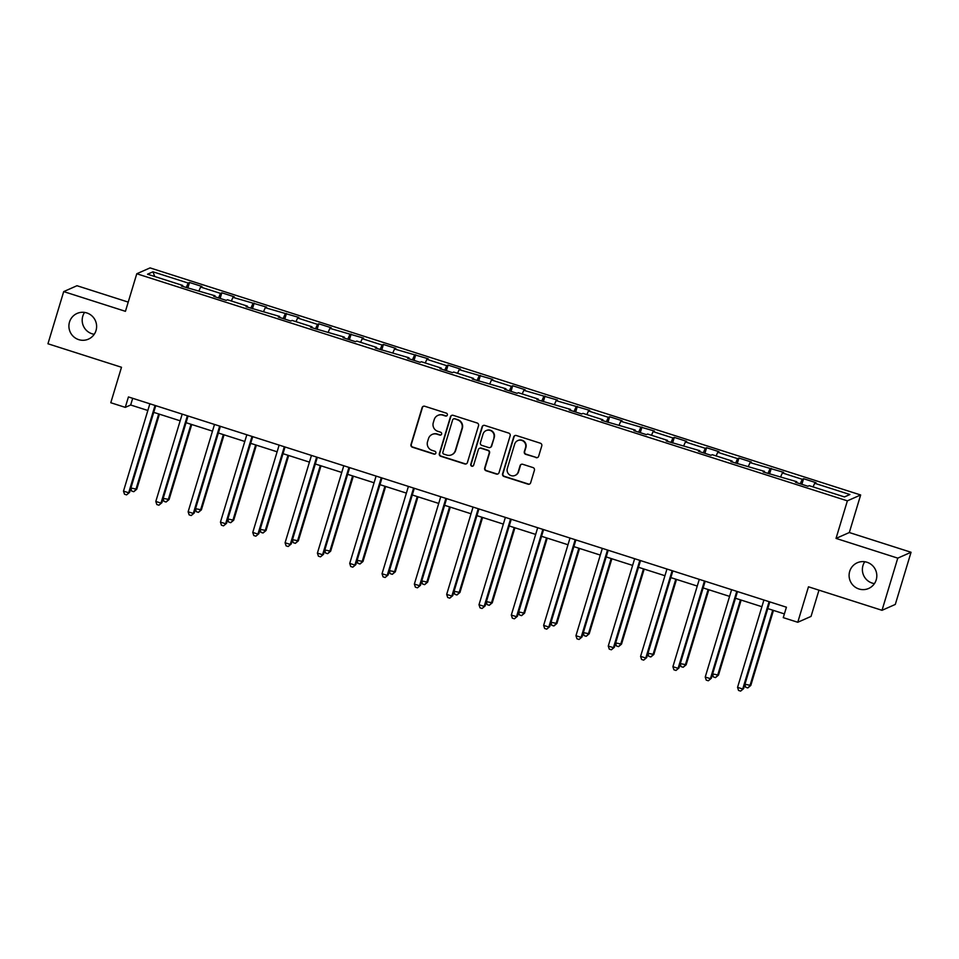 <?xml version="1.0" encoding="UTF-8"?>
<svg xmlns="http://www.w3.org/2000/svg" width="959" height="959" viewBox="0 0 959 959"><rect width="100%" height="100%" fill="white"/><g stroke="black" fill="none" stroke-linecap="round" stroke-linejoin="round"><path stroke-width="1.44" d="M447.35 415.043A1.51 1.486 -113.8 0 0 446.367 413.161L424.753 406.256A2.158 2.122 -113.8 0 0 422.104 407.647L410.979 444.52A2.158 2.122 -113.8 0 0 412.394 447.218L433.995 454.122A1.51 1.486 -113.8 0 0 435.854 453.139A1.51 1.486 -113.8 0 0 434.859 451.257L432.065 450.358A6.893 6.785 -113.8 0 1 427.534 441.727L428.469 438.659A6.893 6.785 -113.8 0 1 436.944 434.175L439.749 435.074A1.51 1.486 -113.8 0 0 441.608 434.091A1.51 1.486 -113.8 0 0 440.613 432.209L437.819 431.31A6.893 6.785 -113.8 0 1 433.288 422.679L434.211 419.61A6.893 6.785 -113.8 0 1 442.698 415.127L445.491 416.026A1.51 1.486 -113.8 0 0 447.35 415.043M849.698 571.372A14.049 13.822 -113.8 0 0 868.638 588.466A14.049 13.822 -113.8 0 0 872.115 565.211A14.049 13.822 -113.8 0 0 849.698 571.372M864.766 561.746A14.049 13.822 -113.8 0 0 874.428 583.611M69.504 322.044A14.049 13.822 -113.8 0 0 88.432 339.138A14.049 13.822 -113.8 0 0 91.92 315.883A14.049 13.822 -113.8 0 0 69.504 322.044M84.572 312.418A14.049 13.822 -113.8 0 0 94.234 334.283M535.997 457.635A2.158 2.122 -113.8 0 0 538.658 456.244L541.775 445.899A2.158 2.122 -113.8 0 0 540.361 443.202L516.362 435.53A2.158 2.122 -113.8 0 0 513.712 436.932L502.588 473.794A2.158 2.122 -113.8 0 0 504.002 476.491L527.989 484.163A2.158 2.122 -113.8 0 0 530.651 482.761L534.415 470.27A2.158 2.122 -113.8 0 0 533 467.572L522.739 464.288A2.158 2.122 -113.8 0 0 520.078 465.69L518.208 471.888A5.766 5.67 -113.8 0 1 509.013 474.417A5.766 5.67 -113.8 0 1 507.335 468.412L514.659 444.137A5.766 5.67 -113.8 0 1 523.854 441.608A5.766 5.67 -113.8 0 1 525.544 447.613L524.321 451.653A2.158 2.122 -113.8 0 0 525.736 454.35L536.357 457.479A2.158 2.122 -113.8 0 0 537.663 457.467M128.218 302.097L76.984 285.722L63.702 291.596L47.95 343.766L121.493 367.261L110.788 402.732L125.281 407.371L128.434 396.942L786.416 607.203L783.263 617.644L797.768 622.271L811.038 616.409L818.974 590.157M897.768 558.138L911.05 552.264L849.314 532.533L836.032 538.407L897.768 558.138L882.016 610.308L808.473 586.8L797.768 622.271M836.032 538.407L847.372 500.85L136.777 273.759L150.06 267.897L860.655 494.976L847.372 500.85M63.702 291.596L125.437 311.327L136.777 273.759M478.541 425.688A2.158 2.122 -113.8 0 0 477.114 422.991L453.127 415.319A2.158 2.122 -113.8 0 0 450.478 416.721L439.342 453.583A2.158 2.122 -113.8 0 0 440.756 456.28L464.755 463.952A2.158 2.122 -113.8 0 0 467.405 462.55L478.541 425.688M484.751 425.424L508.738 433.096A2.158 2.122 -113.8 0 1 510.152 435.794L499.028 472.655A2.158 2.122 -113.8 0 1 496.378 474.058L486.105 470.773A2.158 2.122 -113.8 0 1 484.691 468.076L489.198 453.127A2.158 2.122 -113.8 0 0 487.783 450.43L480.974 448.249A2.158 2.122 -113.8 0 0 478.325 449.651L473.626 465.211A1.51 1.486 -113.8 0 1 471.217 465.882A1.51 1.486 -113.8 0 1 470.773 464.3L482.089 426.827A2.158 2.122 -113.8 0 1 484.751 425.424M911.05 552.264L895.298 604.434L882.016 610.308M803.57 478.721L802.251 479.296L782.364 472.943L783.671 472.355L750.046 462.61L751.353 462.034L738.933 458.054L737.615 458.642L717.728 452.288L719.034 451.701L706.615 447.733L705.297 448.309L685.409 441.955L686.716 441.38L674.285 437.4L672.978 437.987L653.091 431.622L654.398 431.047L620.773 421.301L622.079 420.725L609.648 416.745L608.342 417.321L588.454 410.967L589.761 410.392L556.136 400.646L557.443 400.059L523.818 390.313L525.124 389.738L512.693 385.758L511.387 386.345L491.499 379.992L492.806 379.404L459.181 369.659L460.488 369.083L448.057 365.103L446.75 365.691L426.863 359.325L428.17 358.75L394.545 349.004L395.851 348.429L383.42 344.449L382.114 345.036L362.226 338.671L363.533 338.095L329.908 328.35L331.215 327.762L318.784 323.794L317.477 324.37L297.59 318.016L298.896 317.441L265.271 307.695L266.578 307.108L232.953 297.362L234.26 296.787L221.829 292.807L220.522 293.394L200.635 287.041L201.941 286.453L189.51 282.485L188.204 283.061L152.984 271.805L147.53 274.214L182.749 285.47L181.431 286.058L215.068 295.804L213.749 296.379L226.18 300.359L227.499 299.771L247.386 306.125L246.067 306.712L279.704 316.458L278.386 317.033L290.817 321.013L292.135 320.426L312.023 326.791L310.704 327.367L344.341 337.112L343.022 337.688L355.453 341.668L356.772 341.08L376.659 347.446L375.353 348.021L408.978 357.767L407.671 358.354L420.09 362.322L421.409 361.747L441.296 368.1L439.989 368.676L452.408 372.643L453.727 372.068L473.614 378.421L472.308 379.009L505.932 388.755L504.626 389.33L517.057 393.31L518.363 392.722L538.251 399.076L536.944 399.663L570.569 409.409L569.262 409.984L581.693 413.964L583 413.377L602.887 419.742L601.581 420.318L635.206 430.064L633.899 430.639L646.33 434.619L647.637 434.043L667.524 440.397L666.217 440.972L699.842 450.718L698.536 451.305L710.967 455.273L712.273 454.698L732.161 461.051L730.854 461.627L764.479 471.372L763.172 471.96L796.797 481.706L795.49 482.281L807.922 486.261L809.228 485.674L844.447 496.93L849.902 494.52L814.682 483.264L816.001 482.689L803.57 478.721L801.868 484.319M800.262 483.816L802.251 479.296M780.758 476.575L782.364 472.943M796.797 481.706L796.665 482.665M767.943 473.482L769.933 468.963M748.44 466.254L750.046 462.61M764.479 471.372L764.347 472.331M735.625 463.149L737.615 458.642M716.121 455.921L717.728 452.288M732.161 461.051L732.029 461.998M703.307 452.828L705.297 448.309M683.803 445.599L685.409 441.955M699.842 450.718L699.71 451.677M670.988 442.495L672.978 437.987M651.485 435.266L653.091 431.622M667.524 440.397L667.392 441.344M638.67 432.173L640.66 427.654M619.166 424.945L620.773 421.301M635.206 430.064L635.074 431.023M606.352 421.84L608.342 417.321M586.848 414.612L588.454 410.967M602.887 419.742L602.755 420.689M574.033 411.519L576.023 407M554.53 404.29L556.136 400.646M570.569 409.409L570.437 410.368M541.715 401.186L543.705 396.666M522.211 393.957L523.818 390.313M538.251 399.076L538.119 400.035M509.397 390.864L511.387 386.345M489.893 383.624L491.499 379.992M505.932 388.755L505.801 389.714M477.079 380.531L479.068 376.012M457.575 373.303L459.181 369.659M473.614 378.421L473.482 379.38M444.76 370.198L446.75 365.691M425.257 362.97L426.863 359.325M441.296 368.1L441.164 369.047M412.442 359.877L414.432 355.357M392.938 352.648L394.545 349.004M408.978 357.767L408.846 358.726M380.124 349.544L382.114 345.036M360.62 342.315L362.226 338.671M376.659 347.446L376.527 348.393M347.805 339.222L349.795 334.703M328.302 331.994L329.908 328.35M344.341 337.112L344.209 338.071M315.487 328.889L317.477 324.37M295.983 321.661L297.59 318.016M312.023 326.791L311.891 327.738M283.169 318.568L285.159 314.049M263.665 311.327L265.271 307.695M279.704 316.458L279.572 317.417M250.85 308.235L252.84 303.715M231.347 301.006L232.953 297.362M247.386 306.125L247.254 307.084M218.532 297.901L220.522 293.394M199.028 290.673L200.635 287.041M215.068 295.804L214.924 296.751M186.214 287.58L188.204 283.061M154.735 276.528L152.984 271.805M182.749 285.47L182.606 286.429M849.314 532.533L860.655 494.976M125.281 407.371L130.676 404.998L147.842 410.476M153.728 412.358L180.16 420.809M186.046 422.691L212.478 431.13M218.364 433.012L244.797 441.464M250.683 443.346L277.115 451.797M283.001 453.679L309.433 462.118M315.319 464L341.752 472.451M347.649 474.333L374.07 482.773M379.968 484.655L406.388 493.106M412.286 494.988L438.707 503.427M444.604 505.309L471.025 513.76M476.923 515.642L503.343 524.093M509.241 525.976L535.661 534.415M541.559 536.297L567.98 544.748M573.878 546.63L600.298 555.069M606.196 556.951L632.616 565.402M638.514 567.284L664.947 575.724M670.832 577.606L697.265 586.057M703.151 587.939L729.583 596.378M735.469 598.26L761.902 606.711M767.787 608.593L784.39 613.904M813.076 486.908L814.682 483.264M132.69 398.297L130.676 404.998M187.82 288.096L189.51 282.485M220.138 298.417L221.829 292.807M252.457 308.75L254.147 303.14M284.775 319.071L286.465 313.473M317.093 329.405L318.784 323.794M349.412 339.738L351.102 334.128M381.73 350.059L383.42 344.449M414.048 360.392L415.738 354.782M446.367 370.713L448.057 365.103M478.685 381.047L480.375 375.437M511.003 391.368L512.693 385.758M543.321 401.701L545.012 396.091M575.64 412.022L577.33 406.424M607.958 422.356L609.648 416.745M640.276 432.689L641.967 427.079M672.595 443.01L674.285 437.4M704.913 453.343L706.615 447.733M737.231 463.665L738.933 458.054M769.55 473.998L771.252 468.388M446.714 415.882A1.51 1.486 -113.8 0 1 445.851 415.87L443.058 414.971A6.893 6.785 -113.8 0 0 438.299 415.223L437.939 415.379M432.185 434.427L432.545 434.271A6.893 6.785 -113.8 0 1 437.304 434.019L440.109 434.918A1.51 1.486 -113.8 0 0 440.96 434.93M423.446 406.256A2.158 2.122 -113.8 0 0 422.463 407.491L411.327 444.365A2.158 2.122 -113.8 0 0 412.754 447.062L434.355 453.967A1.51 1.486 -113.8 0 0 435.206 453.979M451.821 415.331A2.158 2.122 -113.8 0 0 450.826 416.554L439.702 453.427A2.158 2.122 -113.8 0 0 441.116 456.124L465.115 463.796A2.158 2.122 -113.8 0 0 466.422 463.784M454.494 418.903A1.51 1.486 -113.8 0 0 452.636 419.886L442.866 452.24A1.51 1.486 -113.8 0 0 443.861 454.134L446.81 455.069A6.893 6.785 -113.8 0 0 455.297 450.598L461.974 428.481A6.893 6.785 -113.8 0 0 457.443 419.838L454.854 418.747A1.51 1.486 -113.8 0 0 453.811 418.795L453.451 418.951M451.569 454.83L451.929 454.662A6.893 6.785 -113.8 0 0 455.657 450.442L455.297 450.598M454.854 418.747L457.803 419.682A6.893 6.785 -113.8 0 1 462.334 428.313L455.657 450.442M479.488 448.332L479.848 448.165A2.158 2.122 -113.8 0 1 481.334 448.093L488.143 450.274A2.158 2.122 -113.8 0 1 489.558 452.972L485.05 467.92A2.158 2.122 -113.8 0 0 486.465 470.617L496.738 473.902A2.158 2.122 -113.8 0 0 498.033 473.89M483.444 425.436A2.158 2.122 -113.8 0 0 482.449 426.659L471.133 464.144A1.51 1.486 -113.8 0 0 472.979 466.05M493.885 437.616A5.766 5.67 -113.8 0 0 486.117 430.603A5.766 5.67 -113.8 0 0 483.012 434.139L480.423 442.686A2.158 2.122 -113.8 0 0 481.838 445.384L488.658 447.565A2.158 2.122 -113.8 0 0 491.308 446.163L494.245 437.448A5.766 5.67 -113.8 0 0 486.477 430.447L486.117 430.603M490.145 447.481L490.505 447.326A2.158 2.122 -113.8 0 0 491.667 446.007L491.308 446.163M494.245 437.448L491.667 446.007M517.776 440.601L518.124 440.445A5.766 5.67 -113.8 0 1 525.904 447.457L524.681 451.497A2.158 2.122 -113.8 0 0 526.095 454.194L536.357 457.479M515.103 475.412L515.462 475.256A5.766 5.67 -113.8 0 0 518.567 471.72L518.208 471.888M521.432 464.3A2.158 2.122 -113.8 0 0 520.437 465.535L518.567 471.72M515.067 435.542A2.158 2.122 -113.8 0 0 514.072 436.765L502.948 473.638A2.158 2.122 -113.8 0 0 504.362 476.335L528.349 484.007A2.158 2.122 -113.8 0 0 529.656 483.995M130.892 488.023L136.753 489.21L159.41 414.18M136.753 489.21L133.757 491.703L135.854 489.605L158.703 413.952M133.757 491.703L131.683 491.044L130.796 488.323M155.046 405.441L128.674 492.782L123.495 491.128L149.868 403.787M155.754 405.669L129.573 492.387L126.576 494.88L124.502 494.209L123.495 491.128M129.573 492.387L126.576 494.88M163.21 498.344L169.072 499.531L191.728 424.501M169.072 499.531L166.075 502.025L168.173 499.939L191.021 424.274M166.075 502.025L164.001 501.365L163.114 498.656M195.528 508.678L201.39 509.864L224.046 434.835M201.39 509.864L198.393 512.358L200.491 510.26L223.339 434.607M198.393 512.358L196.319 511.698L195.432 508.977M187.365 415.774L160.992 503.103L155.814 501.449L182.186 414.12M188.072 415.99L161.891 502.708L158.894 505.201L156.82 504.542L155.814 501.449M161.891 502.708L158.894 505.201M219.683 426.096L193.31 513.437L188.132 511.782L214.504 424.441M220.39 426.323L194.209 513.041L191.213 515.534L189.139 514.863L188.132 511.782M194.209 513.041L191.213 515.534M227.846 518.999L233.708 520.198L256.365 445.156M233.708 520.198L230.711 522.691L232.809 520.593L255.657 444.928M230.711 522.691L228.638 522.02L227.751 519.31M260.165 529.332L266.027 530.519L288.683 455.489M266.027 530.519L263.03 533.012L265.128 530.914L287.976 455.261M263.03 533.012L260.956 532.353L260.069 529.632M292.483 539.653L298.345 540.852L321.001 465.81M298.345 540.852L295.348 543.345L297.446 541.248L320.294 465.594M295.348 543.345L293.274 542.674L292.387 539.965M252.001 436.429L225.629 523.758L220.45 522.104L246.823 434.775M252.708 436.657L226.528 523.362L223.531 525.856L221.457 525.196L220.45 522.104M226.528 523.362L223.531 525.856M284.32 446.75L257.947 534.091L252.768 532.437L279.141 445.096M285.027 446.978L258.846 533.695L255.849 536.189L253.775 535.53L252.768 532.437M258.846 533.695L255.849 536.189M316.638 457.083L290.265 544.412L285.087 542.758L311.459 455.429M317.345 457.311L291.164 544.017L288.168 546.51L286.094 545.851L285.087 542.758M291.164 544.017L288.168 546.51M324.801 549.986L330.663 551.173L353.32 476.143M330.663 551.173L327.666 553.667L329.764 551.569L352.612 475.916M327.666 553.667L325.592 553.007L324.705 550.298M348.956 467.405L322.584 554.746L317.405 553.091L343.778 465.75M349.663 467.632L323.483 554.35L320.486 556.843L318.412 556.184L317.405 553.091M323.483 554.35L320.486 556.843M357.12 560.32L362.981 561.506L385.638 486.477M362.981 561.506L359.985 564L362.082 561.902L384.931 486.249M359.985 564L357.911 563.341L357.024 560.619M381.274 477.738L354.902 565.079L349.723 563.413L376.096 476.084M381.982 477.966L355.801 564.671L352.804 567.165L350.73 566.505L349.723 563.413M355.801 564.671L352.804 567.165M389.438 570.641L395.3 571.828L417.956 496.798M395.3 571.828L392.303 574.321L394.401 572.223L417.249 496.57M392.303 574.321L390.229 573.662L389.342 570.953M413.593 488.071L387.22 575.4L382.042 573.746L408.414 486.405M414.3 488.287L388.119 575.004L385.122 577.498L383.049 576.838L382.042 573.746M388.119 575.004L385.122 577.498M421.756 580.974L427.618 582.161L450.274 507.131M427.618 582.161L424.621 584.654L426.719 582.557L449.567 506.903M424.621 584.654L422.547 583.995L421.66 581.274M445.911 498.392L419.539 585.733L414.36 584.079L440.732 496.738M446.618 498.62L420.438 585.338L417.441 587.831L415.367 587.16L414.36 584.079M420.438 585.338L417.441 587.831M454.075 591.295L459.936 592.482L482.593 517.452M459.936 592.482L456.94 594.988L459.037 592.89L481.886 517.225M456.94 594.988L454.866 594.316L453.979 591.607M478.229 508.726L451.857 596.054L446.678 594.4L473.051 507.071M478.937 508.953L452.756 595.659L449.759 598.152L447.685 597.493L446.678 594.4M452.756 595.659L449.759 598.152M486.393 601.629L492.255 602.815L514.911 527.786M492.255 602.815L489.258 605.309L491.356 603.211L514.204 527.558M489.258 605.309L487.184 604.649L486.297 601.928M510.548 519.047L484.175 606.388L478.997 604.733L505.369 517.392M511.255 519.275L485.074 605.992L482.077 608.486L480.003 607.814L478.997 604.733M485.074 605.992L482.077 608.486M518.711 611.95L524.573 613.149L547.229 538.107M524.573 613.149L521.576 615.642L523.674 613.544L546.522 537.879M521.576 615.642L519.502 614.971L518.615 612.262M542.866 529.38L516.493 616.709L511.315 615.055L537.687 527.726M543.573 529.608L517.392 616.313L514.396 618.807L512.322 618.147L511.315 615.055M517.392 616.313L514.396 618.807M551.029 622.283L556.891 623.47L579.548 548.44M556.891 623.47L553.894 625.963L555.992 623.865L578.84 548.212M553.894 625.963L551.821 625.304L550.934 622.583M575.184 539.701L548.812 627.042L543.633 625.388L570.006 538.047M575.891 539.929L549.711 626.647L546.714 629.14L544.64 628.481L543.633 625.388M549.711 626.647L546.714 629.14M583.348 632.604L589.21 633.803L611.866 558.761M589.21 633.803L586.213 636.296L588.311 634.199L611.159 558.546M586.213 636.296L584.139 635.637L583.252 632.916M607.503 550.034L581.13 637.363L575.951 635.709L602.324 548.38M608.21 550.262L582.029 636.968L579.032 639.461L576.958 638.802L575.951 635.709M582.029 636.968L579.032 639.461M615.666 642.938L621.528 644.124L644.184 569.095M621.528 644.124L618.531 646.618L620.629 644.52L643.477 568.867M618.531 646.618L616.457 645.958L615.582 643.249M639.821 560.356L613.448 647.697L608.27 646.042L634.642 558.701M640.528 560.583L614.347 647.301L611.351 649.794L609.277 649.135L608.27 646.042M614.347 647.301L611.351 649.794M647.984 653.271L653.846 654.458L676.503 579.428M653.846 654.458L650.849 656.951L652.947 654.853L675.795 579.2M650.849 656.951L648.775 656.292L647.9 653.57M672.139 570.689L645.779 658.03L640.588 656.376L666.961 569.035M672.846 570.917L646.666 657.622L643.669 660.128L641.595 659.456L640.588 656.376M646.666 657.622L643.669 660.128M680.303 663.592L686.164 664.779L708.821 589.749M686.164 664.779L683.168 667.272L685.265 665.174L708.114 589.521M683.168 667.272L681.094 666.613L680.219 663.904M704.457 581.022L678.097 668.351L672.906 666.697L699.279 579.356M705.165 581.238L678.984 667.955L675.987 670.449L673.913 669.79L672.906 666.697M678.984 667.955L675.987 670.449M712.621 673.925L718.483 675.112L741.139 600.082M718.483 675.112L715.486 677.605L717.584 675.508L740.432 599.854M715.486 677.605L713.412 676.946L712.537 674.225M736.776 591.343L710.415 678.684L705.237 677.03L731.597 589.689M737.483 591.571L711.302 678.289L708.305 680.782L706.232 680.111L705.237 677.03M711.302 678.289L708.305 680.782M744.939 684.246L750.801 685.445L773.457 610.404M750.801 685.445L747.804 687.939L749.902 685.841L772.75 610.176M747.804 687.939L745.73 687.267L744.855 684.558M769.094 601.677L742.734 689.006L737.555 687.351L763.915 600.022M769.801 601.904L743.621 688.61L740.624 691.103L738.55 690.444L737.555 687.351M743.621 688.61L740.624 691.103"/></g></svg>
